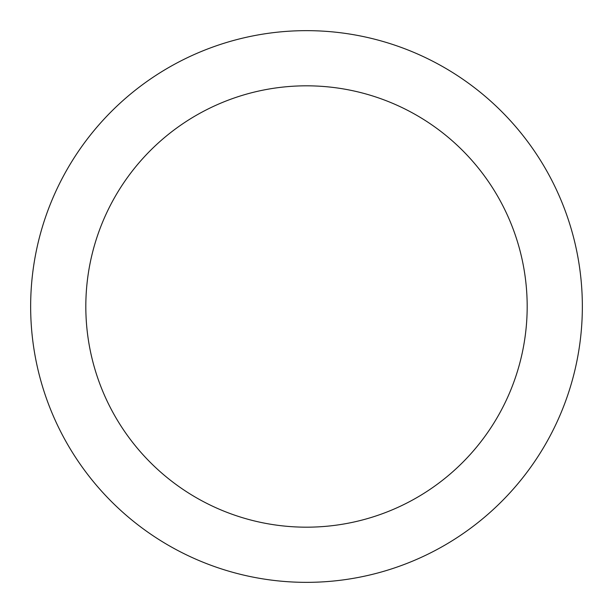 <?xml version="1.0" encoding="UTF-8"?>
<svg xmlns="http://www.w3.org/2000/svg" width="613" height="613" viewBox="0 0 613 613"><rect width="100%" height="100%" fill="white"/><g stroke="black" fill="none" stroke-linecap="round" stroke-linejoin="round"><path stroke-width="0.92" d="M30.65 306.5A275.85 275.85 0 0 0 306.5 582.35A275.85 275.85 0 0 0 582.35 306.5A275.85 275.85 0 0 0 306.5 30.65A275.85 275.85 0 0 0 30.65 306.5M527.18 306.5A220.68 220.68 0 0 1 306.5 527.18A220.68 220.68 0 0 1 85.82 306.5A220.68 220.68 0 0 1 306.5 85.82A220.68 220.68 0 0 1 527.18 306.5"/></g></svg>
